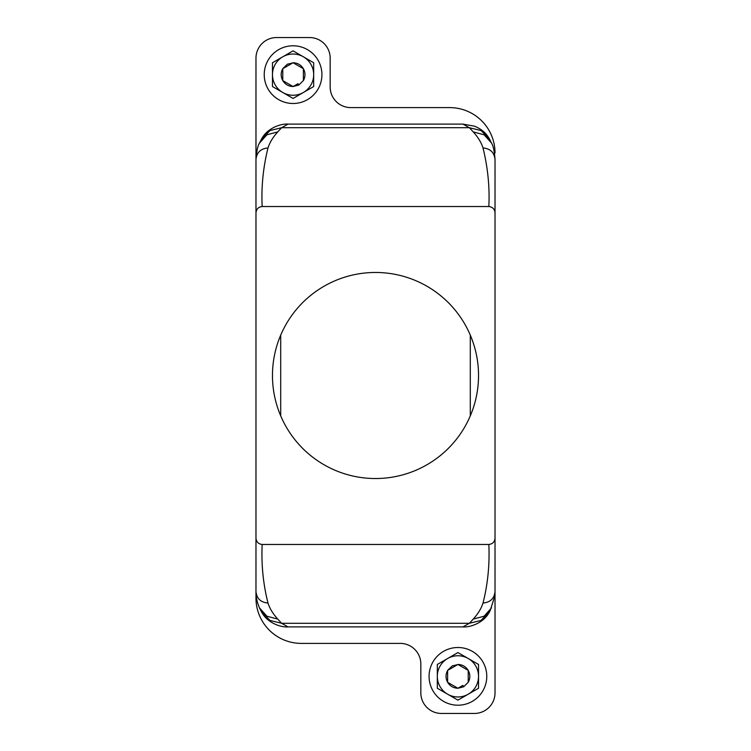 <?xml version="1.0" encoding="UTF-8"?>
<svg xmlns="http://www.w3.org/2000/svg" width="751" height="751" viewBox="0 0 751 751"><rect width="100%" height="100%" fill="white"/><g stroke="black" fill="none" stroke-linecap="round" stroke-linejoin="round"><path stroke-width="1.13" d="M285.08 326.103A103.037 103.037 0 0 1 424.897 285.08A103.037 103.037 0 0 1 465.92 424.897A103.037 103.037 0 0 1 326.103 465.92A103.037 103.037 0 0 1 285.08 326.103M470.295 415.885L470.295 335.115M488.835 544.475L262.165 544.475C258.306 543.987 256.251 541.828 255.978 538.007L255.978 212.993C256.269 209.144 258.325 206.985 262.165 206.525L488.835 206.525C492.703 207.032 494.768 209.182 495.022 212.993L495.022 538.007C494.749 541.828 492.694 543.987 488.835 544.475C489.755 564.527 487.812 584.053 483.015 603.044C490.309 602.358 494.308 598.538 495.022 591.563L495.022 159.203M255.978 159.268L255.978 212.993M488.835 206.525C489.793 187.159 487.85 167.633 483.015 147.956C481.288 142.512 478.03 137.161 473.233 131.894L469.394 127.717L462.945 124.103L288.055 124.103L281.606 127.717L277.767 131.894C272.97 137.161 269.712 142.521 267.985 147.956C260.691 148.642 256.692 152.462 255.978 159.437L255.978 538.007M267.985 147.956C263.16 167.426 261.217 186.952 262.165 206.525M255.978 334.289L255.978 58.156A20.606 20.606 0 0 1 276.584 37.55L309.562 37.55A20.606 20.606 0 0 1 330.168 58.156L330.168 87.003A20.606 20.606 0 0 0 350.773 107.609L449.68 107.609A45.332 45.332 0 0 1 495.022 152.951M495.022 416.711L495.022 692.844A20.606 20.606 0 0 1 474.416 713.45L441.438 713.45A20.606 20.606 0 0 1 420.832 692.844L420.832 663.997A20.606 20.606 0 0 0 400.227 643.391L301.32 643.391A45.332 45.332 0 0 1 255.978 598.049L255.978 416.711M260.963 610.995L269.985 620.439L281.606 623.283L288.055 626.897L462.945 626.897L469.394 623.283L481.015 620.439L490.037 610.995M259.47 607.878L266.877 616.205L277.767 619.106L281.606 623.283L469.394 623.283L473.233 619.106C478.04 613.83 481.297 608.47 483.015 603.044M280.705 335.115L280.705 415.885M303.376 92.486L313.683 86.543L313.683 62.746L303.376 56.794A20.606 20.606 0 0 1 303.376 92.486L293.078 98.437L272.463 86.543L272.463 62.746L282.77 56.794A20.606 20.606 0 0 0 282.77 92.486A20.606 20.606 0 0 0 303.376 92.486M293.078 50.852L282.77 56.794A20.606 20.606 0 0 1 303.376 56.794L293.078 50.852M468.23 694.206L478.537 688.254L478.537 664.457L468.23 658.514A20.606 20.606 0 0 1 468.23 694.206L457.922 700.148L437.317 688.254L437.317 664.457L447.624 658.514A20.606 20.606 0 0 0 447.624 694.206A20.606 20.606 0 0 0 468.23 694.206M457.922 652.563L447.624 658.514A20.606 20.606 0 0 1 468.23 658.514L457.922 652.563M458.213 688.085L462.409 685.663M447.624 682.302L457.922 688.254L463.63 686.799L468.23 682.302L468.23 670.408L457.922 664.457L447.624 670.408L447.624 682.302L457.922 688.254C453.435 688.104 449.999 686.123 447.624 682.302L447.624 670.408C445.503 674.37 445.503 678.341 447.624 682.302M453.444 667.048L447.624 670.408L452.224 665.921L457.641 664.626M293.359 86.374L297.556 83.952M282.77 80.592L293.078 86.543L298.776 85.079L303.376 80.592L303.376 68.698L293.078 62.746L282.77 68.698L282.77 80.592L293.078 86.543C288.581 86.393 285.145 84.403 282.77 80.592L282.77 68.698C280.649 72.659 280.649 76.621 282.77 80.592M288.591 65.337L282.77 68.698L287.37 64.201L292.787 62.915M468.23 670.408L457.922 664.457C462.419 664.607 465.855 666.597 468.23 670.408L468.23 682.302C470.351 678.341 470.351 674.379 468.23 670.408M303.376 68.698L293.078 62.746C297.565 62.896 301.001 64.877 303.376 68.698L303.376 80.592C305.497 76.63 305.497 72.659 303.376 68.698M473.233 131.894L484.123 134.795L491.454 142.962L489.37 138.738L481.015 130.561L469.394 127.717L281.606 127.717L269.985 130.561L260.963 140.005M277.767 619.106C272.96 613.83 269.703 608.47 267.985 603.044C263.188 584.053 261.245 564.527 262.165 544.475M495.022 212.993L495.022 159.437C494.43 151.167 493.238 145.675 491.454 142.962L491.529 143.122M267.76 60.812A28.848 28.848 0 0 1 306.906 49.322A28.848 28.848 0 0 1 318.386 88.477A28.848 28.848 0 0 1 279.241 99.958A28.848 28.848 0 0 1 267.76 60.812M432.614 662.523A28.848 28.848 0 0 1 471.759 651.042A28.848 28.848 0 0 1 483.24 690.188A28.848 28.848 0 0 1 444.094 701.678A28.848 28.848 0 0 1 432.614 662.523M473.233 619.106L484.123 616.205L491.529 607.878M462.869 685.4L463.63 686.799M298.016 83.69L298.776 85.079M261.029 611.136L259.546 608.038C256.964 602.002 255.781 596.51 255.978 591.563C256.692 598.538 260.691 602.358 267.985 603.044M277.767 131.894L266.877 134.795L259.48 143.122M483.015 147.956C490.309 148.642 494.308 152.462 495.022 159.437M489.971 611.136L494.759 596.303L495.022 591.563M462.945 626.897C469.45 627.489 481.1 623.715 487.465 615.153L489.37 612.262M288.055 626.897C281.55 627.489 269.9 623.715 263.535 615.153L261.63 612.262M288.055 124.103C281.55 123.511 269.9 127.285 263.535 135.847L261.63 138.738M489.37 138.738L487.174 135.462C484.273 131.566 480.039 128.468 474.454 126.168L462.945 124.103M255.978 159.437L255.978 159.437C256.589 151.082 257.781 145.591 259.546 142.962L261.029 139.864"/></g></svg>

